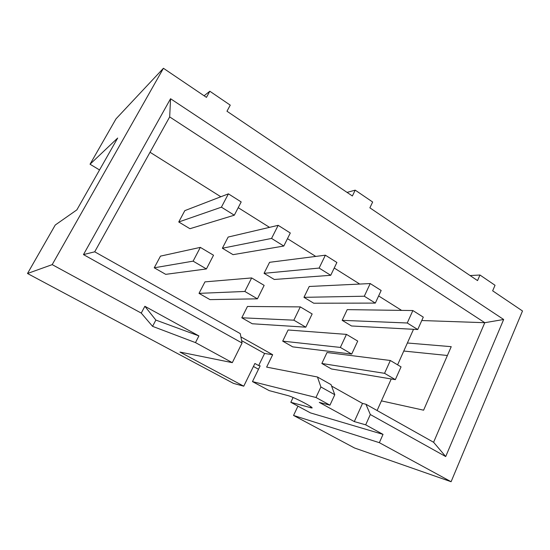 <?xml version="1.0" encoding="UTF-8"?>
<svg xmlns="http://www.w3.org/2000/svg" width="550" height="550" viewBox="0 0 550 550"><rect width="100%" height="100%" fill="white"/><g stroke="black" fill="none" stroke-linecap="round" stroke-linejoin="round"><path stroke-width="0.82" d="M288.104 329.993L346.459 334.379L357.727 341.082L351.704 354.076L292.724 346.864L282.7 341.137L288.104 329.993M364.299 296.223L303.957 297.337L313.741 303.222L375.327 303.091L381.164 290.489L370.219 283.559L364.299 296.223L375.327 303.091M370.219 283.559L309.231 286.481L303.957 297.337M346.459 334.379L340.361 347.428L282.7 341.137M340.361 347.428L351.704 354.076M247.459 306.467L300.293 306.893L312.153 313.954L305.8 327.174L252.271 323.764L241.794 317.783L247.459 306.467M319.131 268.07L264.062 273.329L274.278 279.476L330.729 275.303L336.889 262.481L325.373 255.193L319.131 268.07L330.729 275.303M325.373 255.193L269.582 262.309L264.062 273.329M300.293 306.893L293.851 320.176L241.794 317.783M293.851 320.176L305.8 327.174M204.958 281.875L251.653 277.936L264.151 285.374L257.434 298.836L209.976 299.619L199.018 293.363L204.958 281.875M271.562 238.425L222.372 248.236L233.049 254.664L283.786 246.042L290.297 233.001L278.169 225.328L271.562 238.425L283.786 246.042M278.169 225.328L228.154 237.057L222.372 248.236M251.653 277.936L244.839 291.459L199.018 293.363M244.839 291.459L257.434 298.836M200.331 247.376L193.112 261.147L206.408 268.943L213.524 255.234L200.331 247.376L160.483 256.128L154.241 267.795L165.715 274.347L206.408 268.943M193.112 261.147L154.241 267.795M228.401 193.847L221.409 207.171L234.307 215.201L241.189 201.939L228.401 193.847L184.821 210.636L178.75 221.98L189.929 228.711L234.307 215.201M221.409 207.171L178.75 221.98M390.335 360.498L384.553 373.319L395.34 379.644L401.046 366.877L390.335 360.498L327.023 352.516L321.853 363.495L331.457 368.974L395.34 379.644M384.553 373.319L321.853 363.495M412.864 310.544L407.248 322.994L417.746 329.532L423.287 317.137L412.864 310.544L347.208 309.629L342.169 320.334L351.546 325.978L417.746 329.532M407.248 322.994L342.169 320.334M99.543 169.964L90.042 164.23L117.679 138.043L76.856 209.88L55.254 225.012L27.5 273.501L52.195 264.632L163.419 68.276L206.456 97.371L209.818 91.238L230.251 105.139L226.971 111.231L352.364 195.986L355.204 190.149L372.652 202.015L369.875 207.824L477.538 280.596L479.964 275.021L495.034 285.278L492.656 290.812L522.5 310.984L451.096 481.724L379.349 442.674L293.549 415.449L354.558 447.996L451.096 481.724M391.249 378.964L381.425 400.881L423.603 410.19L451.227 346.672L407.378 342.994L397.595 364.822M141.247 313.094L144.87 306.281L155.863 320.072L152.57 326.343L141.247 313.094L52.195 264.632M155.863 320.072L198.894 335.919L195.477 342.609L152.57 326.343M144.87 306.281L198.894 335.919M315.975 397.485L329.945 405.171L334.785 394.714L320.897 386.973L315.975 397.485L252.471 381.597L260.157 365.853L258.672 365.558L264.584 353.471L241.615 340.643M258.672 365.558L254.891 363.481L243.753 386.189L179.96 352.062L232.306 362.656L195.477 342.609M27.5 273.501L233.454 383.384L243.753 386.189M232.306 362.656L242.069 343.021L240.274 333.623L94.71 251.811L83.476 254.595L170.555 98.732L503.656 319.488L445.706 456.555L370.322 414.528L365.688 424.834L383.027 434.376L379.349 442.674M242.069 343.021L83.476 254.595M264.584 353.471L272.669 354.716L240.9 336.909M334.785 394.714L331.066 384.649L317.453 376.998L266.633 367.111L272.669 354.716M377.101 410.527L381.425 400.881M407.378 342.994L413.518 329.306M401.61 310.386L378.634 295.948M359.728 284.061L334.221 268.029M315.755 256.424L287.478 238.652M269.514 227.356L238.212 207.68M220.832 196.762L150.033 152.261M421.768 320.533L484.777 322.699L503.656 319.488M94.71 251.811L169.675 116.916L484.777 322.699L433.599 442.276L445.706 456.555M169.675 116.916L170.555 98.732M90.042 164.23L116.009 118.862L163.419 68.276M204.105 95.776L209.818 91.238M347.05 192.397L355.204 190.149M470.085 275.557L479.964 275.021M317.453 376.998L320.897 386.973M329.945 405.171L319.303 402.394L354.296 421.582L365.688 424.834M433.599 442.276L365.922 404.243L362.526 403.439L354.296 421.582M362.526 403.439L331.595 386.072M365.922 404.243L370.322 414.528M447.397 355.486L403.769 351.038M383.027 434.376L310.454 412.899L290.819 402.297L311.981 408.031C314.201 407.584 293.473 396.887 287.774 395.546L269.191 390.624L252.471 381.597M293.549 415.449L297.942 406.147M293.095 397.506L290.819 402.297M258.493 369.256L253.426 366.472M310.393 407.825L310.894 406.746"/></g></svg>
